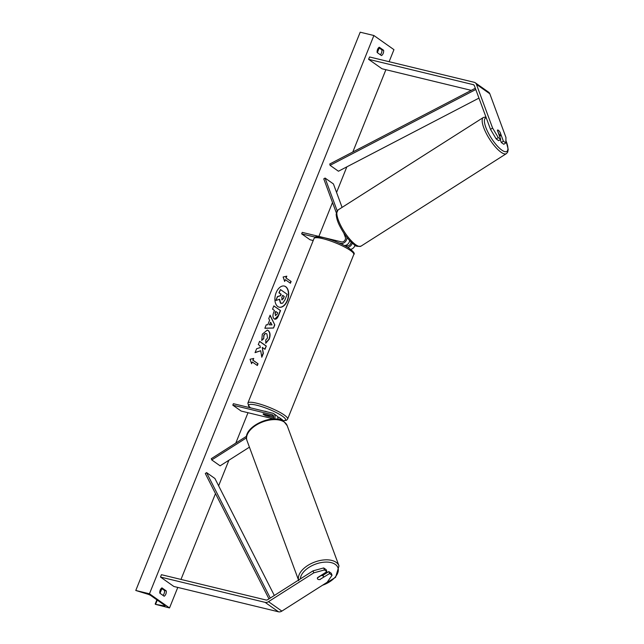 <?xml version="1.0" encoding="UTF-8"?>
<svg xmlns="http://www.w3.org/2000/svg" width="644" height="644" viewBox="0 0 644 644"><rect width="100%" height="100%" fill="white"/><g stroke="black" fill="none" stroke-linecap="round" stroke-linejoin="round"><path stroke-width="0.97" d="M337.15 210.757L325.067 178.05L333.431 183.943L342.085 207.384M344.379 245.469A4.838 3.735 -54.8 0 0 349.692 240.631M338.953 242.885L340.998 243.376A4.838 3.735 -54.8 0 0 345.216 241.862A4.838 3.735 -54.8 0 0 346.866 237.314M313.209 240.526L310.022 239.753L301.666 233.861L302.253 232.387L341.586 241.911A3.22 2.487 -54.8 0 0 344.621 240.655A3.22 2.487 -54.8 0 0 345.361 237.322L343.767 233.007M336.289 212.753L323.771 178.871L325.067 178.05M351.036 242.023A3.22 2.487 125.2 0 1 347.108 245.799L345.417 245.388M350.738 249.317A4.838 3.735 -54.8 0 0 355.037 245.275M301.666 233.861L315.351 237.169M352.236 243.134A4.838 3.735 125.2 0 1 347.736 247.336M503.391 141.205L505.838 142.936L503.761 144.264L501.314 142.533L503.391 141.205L500.058 132.197A3.22 0.958 57.5 0 0 498.351 130.249A3.22 0.958 57.5 0 0 497.546 130.032A3.22 0.958 57.5 0 0 497.385 130.305L500.71 139.321L498.255 137.591L496.178 138.911L498.633 140.642L500.71 139.321M501.314 142.533L500.235 139.627M496.178 138.911L490.511 129.363L474.37 85.676A2.576 1.988 -54.8 0 0 473.783 84.887A2.576 1.988 -54.8 0 0 473.243 84.646L368.61 59.32L381.989 68.755L471.271 90.361M490.511 129.363L492.588 128.035L476.447 84.356A5.16 3.985 -54.8 0 0 475.264 82.778A5.16 3.985 -54.8 0 0 474.185 82.295L369.559 56.97L368.61 59.32M505.838 142.936L505.959 137.47L489.818 93.782A5.16 3.985 -54.8 0 0 488.643 92.213L475.264 82.778M492.588 128.035L498.255 137.591M320.237 579.503A3.22 1.803 -20.3 0 1 317.862 579.222A3.22 1.803 -20.3 0 1 317.436 578.69A3.22 1.803 -20.3 0 1 317.564 577.62L326.911 571.671L324.455 569.94L323.715 567.936L313.032 570.85L267.751 599.669A2.576 1.988 125.2 0 1 266.061 600.015L161.435 574.698L160.493 577.048L173.864 586.475L278.49 611.8A5.16 3.985 125.2 0 0 281.863 611.108L327.144 582.289L332.038 575.293L329.583 573.562L320.173 579.326M323.715 567.936L326.17 569.666L326.911 571.671M332.038 575.293L331.298 573.289L328.843 571.558L323.038 575.253M313.032 570.85L313.773 572.854L268.484 601.673A5.16 3.985 125.2 0 1 265.119 602.365L160.493 577.048M328.843 571.558L329.583 573.562M313.773 572.854L324.455 569.94M249.437 447.161L220.111 465.829L211.755 459.929L246.491 437.823M273 419.035A3.22 2.487 125.2 0 0 272.815 414.986A3.22 2.487 125.2 0 0 272.138 414.68L232.806 405.165L233.394 403.691L272.726 413.215A4.838 3.735 125.2 0 1 273.74 413.665A4.838 3.735 125.2 0 1 274.465 419.019M273.74 413.665L276.582 415.67A4.838 3.735 125.2 0 1 277.87 419.308M246.62 436.197L211.288 458.681L211.755 459.929M278.9 419.502A3.22 2.487 -54.8 0 0 278.329 418.874A3.22 2.487 -54.8 0 0 277.926 418.656M280.575 419.96A4.838 3.735 -54.8 0 0 279.255 417.562L282.096 419.566A4.838 3.735 125.2 0 1 283.247 421.16M232.806 405.165L241.162 411.057L273.153 418.801M273.636 417.602L265.948 415.742A3.22 0.596 21.9 0 1 263.114 413.955A3.22 0.596 21.9 0 1 263.275 413.851L273.66 416.362M277.612 416.95L278.24 417.103A4.838 3.735 -54.8 0 1 279.255 417.562M267.147 411.862A3.22 0.596 -158.1 0 0 265.497 411.331A3.22 0.596 -158.1 0 0 264.402 411.194M266.745 414.696L266.713 414.76A3.22 0.596 -158.1 0 1 269.095 416.362A3.22 0.596 -158.1 0 1 269.055 416.41L265.497 415.549A3.22 0.596 -158.1 0 1 263.114 413.955A3.22 0.596 -158.1 0 1 263.163 413.899L266.713 414.76M498.762 133.719L497.442 130.144A3.22 0.958 -122.5 0 1 497.546 130.032A3.22 0.958 -122.5 0 1 498.351 130.249A3.22 0.958 -122.5 0 1 499.784 131.795L501.104 135.369A3.22 0.958 -122.5 0 1 501.008 135.473A3.22 0.958 -122.5 0 1 500.203 135.256A3.22 0.958 -122.5 0 1 498.762 133.719L498.665 133.783M279.118 307.164A10.868 6.601 103.6 0 0 287.184 300.547A10.868 6.601 103.6 0 0 284.229 286.033M287.433 300.603A10.868 6.601 103.6 0 0 284.358 286.065A10.868 6.601 103.6 0 0 276.163 292.65A10.868 6.601 103.6 0 0 279.238 307.196A10.868 6.601 103.6 0 0 287.433 300.603M149.464 593.784L169.525 607.936L155.413 604.322L164.059 605.835A2.898 0.539 -158.1 0 0 165.057 605.811A2.898 0.539 -158.1 0 0 164.606 605.271L150.905 595.603A2.898 0.539 -158.1 0 0 147.347 594.05L135.779 590.476L149.464 593.784L373.89 35.517L393.951 49.66L389.113 61.703M169.525 607.936L177.776 587.425M180.988 579.423L215.49 493.594M218.63 485.801L228.902 460.227M235.801 443.08L248.004 412.715M318.877 236.412L332.505 202.514M336.562 192.427L346.842 166.852M352.807 152.008L385.893 69.697M266.89 333.89C265.747 333.23 264.773 333.745 263.976 335.435L263.718 338.663L261.738 340.41L262.325 334.147L267.284 330.09L268.234 330.533C270.255 332.328 270.585 335.21 269.224 339.187L265.827 343.188L265.731 339.976L267.542 337.955L266.906 333.906L266.222 333.616M274.207 318.869L274.183 318.852C272.686 317.508 272.557 315.254 273.805 312.099L274.457 310.488L272.549 309.144L273.853 305.884L280.543 310.601L278.514 315.632C277.226 318.724 275.785 319.794 274.207 318.869L274.867 319.174M260.715 350.738L261.802 357.219L263.356 353.355L262.269 347.398L264.982 349.314L266.286 346.053L259.604 341.336L258.292 344.596L260.023 345.812L260.297 347.543L256.626 348.742L255.056 352.654L260.715 350.738L255.121 352.485M383.615 50.288L379.268 47.221A4.025 2.447 103.6 0 0 377.569 49.419A4.025 2.447 103.6 0 0 377.143 52.51L381.49 55.577A4.025 2.447 103.6 0 0 383.615 50.288L381.876 49.87L378.72 47.648M161.934 587.867L166.281 590.934A4.025 2.447 -76.4 0 1 164.156 596.223L159.809 593.156A4.025 2.447 -76.4 0 1 160.227 590.057A4.025 2.447 -76.4 0 1 161.934 587.867M286.097 277.934L286.805 276.171L283.135 276.984L284.672 281.46L285.381 279.697L290.396 283.239L291.112 281.476L285.847 277.878L291.112 281.476M251.603 363.731L250.057 359.255L253.728 358.442L253.02 360.205L258.035 363.747L257.326 365.51L252.311 361.968L251.603 363.731M267.775 324.793L269.611 320.237L268.749 318.579L270.102 315.214L274.795 324.906L273.547 328.029L264.853 328.279L266.246 324.809L267.775 324.793M380.298 54.74A4.025 2.447 103.6 0 0 381.876 49.87M161.378 588.286L164.534 590.508A4.025 2.447 -76.4 0 1 162.956 595.378M135.779 590.476L360.197 32.2L373.89 35.517M164.534 590.508L166.281 590.934M281.243 303.429L280.422 303.074L279.343 299.202M280.478 289.583L278.916 292.787L280.945 294.219L280.373 295.652L277.387 296.594L275.874 300.362L277.636 296.651L280.623 295.709L281.195 294.284L279.166 292.851L280.478 289.583L287.184 294.308L284.938 299.879L282.668 303.203L280.671 303.131L279.593 299.259L276.123 300.418M281.114 303.404L280.446 303.091M290.863 281.412L290.186 283.086M284.551 281.098L285.381 279.697M285.847 277.878L286.5 276.244M253.43 358.515L253.02 360.205M252.77 360.149L258.035 363.747M257.117 365.357L257.785 363.683M251.474 363.369L252.311 361.968M264.764 349.161L266.286 346.053M266.044 345.997L259.564 341.425M261.722 356.744L263.106 353.298L262.269 347.398M273.821 305.972L280.543 310.601M280.293 310.537L278.264 315.576L274.747 319.142M275.906 311.511L275.286 313.056L275.407 315.536L277.065 314.288L277.677 312.759L275.656 311.454L275.036 313L275.56 315.624M267.163 330.066L267.985 330.477C270.005 332.264 270.335 335.146 268.975 339.122L265.578 343.123M266.64 333.834C265.497 333.173 264.523 333.689 263.726 335.379L263.718 338.663M263.468 338.599L261.681 340.185M270.005 315.463L274.795 324.906M274.553 324.85L273.547 328.029M273.298 327.965L264.877 328.207M270.641 322.25L269.337 324.809L272.001 324.898L270.641 322.25L269.586 324.874M281.895 299.782L283.4 298.583L284.262 296.441L282.652 295.306L281.782 297.464L282.128 299.895M281.645 299.726L283.151 298.518L284.262 296.441M284.012 296.385L282.611 295.395M317.862 579.222A3.22 1.803 159.7 0 0 319.778 579.576L323.481 577.217A3.22 1.803 159.7 0 0 323.481 576.452A3.22 1.803 159.7 0 0 323.055 575.921A3.22 1.803 159.7 0 0 321.139 575.567L317.436 577.926A3.22 1.803 159.7 0 0 317.436 578.69A3.22 1.803 159.7 0 0 317.862 579.222M475.328 88.252L329.744 164.003L330.074 165.331L338.438 171.232L478.967 98.105M475.787 89.508L330.074 165.331M268.967 598.896L205.315 473.549L206.555 472.599L214.919 478.492L274.32 595.483M270.271 598.067L206.555 472.599M340.998 243.376L342.89 244.712M473.243 84.646L474.193 85.314M476.447 84.356L489.818 93.782M265.119 602.365L278.49 611.8M268.484 601.673L281.863 611.108M272.138 414.68L273.322 415.517M277.926 418.761L278.844 419.413M353.789 254.493A21.429 3.977 -158.1 0 0 343.936 246.676A21.429 3.977 -158.1 0 0 322.789 238.658A21.429 3.977 -158.1 0 0 314.022 238.505L247.876 403.047A21.429 3.977 21.9 0 1 256.642 403.2A21.429 3.977 21.9 0 1 277.789 411.218A21.429 3.977 21.9 0 1 287.643 419.035L353.789 254.493C355.271 253.647 353.331 251.305 347.961 247.465C340.563 243.199 332.586 239.938 324.004 237.684C317.854 236.598 314.916 236.453 315.19 237.25L314.022 238.505M283.038 420.653A19.819 3.679 -158.1 0 0 279.834 414.527A19.819 3.679 -158.1 0 0 256.892 405.261A19.819 3.679 -158.1 0 0 250.613 407.861M486.22 117.747A19.819 5.909 57.5 0 0 487.613 131.545A19.819 5.909 57.5 0 0 501.845 150.133A19.819 5.909 57.5 0 0 505.894 140.585M501.016 152.209A21.429 6.384 -122.5 0 1 486.188 133.244A21.429 6.384 -122.5 0 1 483.354 117.482L338.011 209.976A21.429 6.384 57.5 0 0 340.845 225.738A21.429 6.384 57.5 0 0 355.673 244.704A21.429 6.384 57.5 0 0 361.026 246.137L506.369 153.642A21.429 6.384 -122.5 0 1 501.016 152.209M164.059 605.835L164.357 605.094M155.687 604.04L157.273 600.095M160.002 593.301L161.877 588.64M377.344 52.655L379.219 47.994M300.37 578.908A19.819 11.109 -20.3 0 1 314.2 564.659A19.819 11.109 -20.3 0 1 335.315 564.41A19.819 11.109 -20.3 0 1 322.523 585.227M321.573 585.831L335.58 577.322L338.994 565.891A21.429 12.011 159.7 0 0 336.144 562.333A21.429 12.011 159.7 0 0 311.688 563.323A21.429 12.011 159.7 0 0 298.575 580.059M298.784 580.743L246.982 440.536A21.429 12.011 -20.3 0 1 259.315 423.39A21.429 12.011 -20.3 0 1 284.35 422.126A21.429 12.011 -20.3 0 1 287.192 425.676L338.994 565.891M283.094 420.774L286.475 420.299L287.643 419.035M269.498 415.356L269.095 416.362M250.387 407.805L248.665 406.171L247.876 403.047M485.93 116.967L483.354 117.482M361.026 246.137C357.525 246.66 355.279 246.209 354.281 244.768C348.798 240.55 343.904 234.191 339.589 225.69C337.569 221.761 336.426 217.922 336.16 214.178L338.011 209.976M501.008 135.473L499.615 136.359M505.894 140.352L508.221 149.432L507.657 152.185L506.369 153.642M161.491 588.366L159.76 592.657M156.886 599.822L155.188 604.048M246.982 440.536C241.492 427.608 272.67 412.651 283.98 421.635L287.192 425.676M322.7 574.351L323.481 576.452"/></g></svg>
